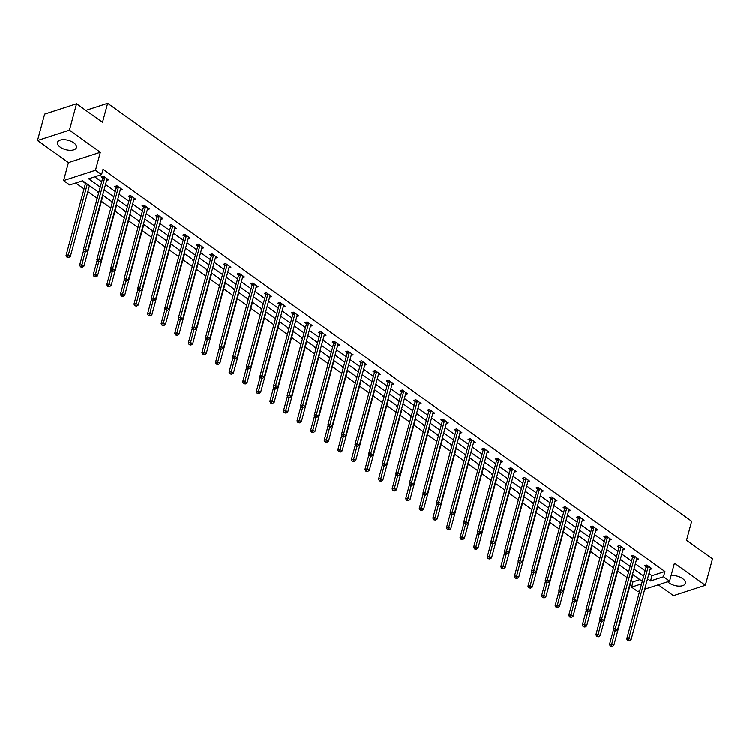 <?xml version="1.0" encoding="UTF-8"?>
<svg xmlns="http://www.w3.org/2000/svg" width="750" height="750" viewBox="0 0 750 750"><rect width="100%" height="100%" fill="white"/><g stroke="black" fill="none" stroke-linecap="round" stroke-linejoin="round"><path stroke-width="1.12" d="M60.225 147.159A9.816 4.838 -164.9 0 0 70.05 150.3A9.816 4.838 -164.9 0 0 76.434 147.534A9.816 4.838 -164.9 0 0 73.688 142.8A9.816 4.838 -164.9 0 0 63.872 139.659A9.816 4.838 -164.9 0 0 57.478 142.425A9.816 4.838 -164.9 0 0 60.225 147.159M667.734 581.691A9.816 4.838 -164.9 0 0 669.188 582.938A9.816 4.838 -164.9 0 0 679.003 586.078A9.816 4.838 -164.9 0 0 685.388 583.312A9.816 4.838 -164.9 0 0 682.641 578.569A9.816 4.838 -164.9 0 0 671.109 575.494M98.831 192.366L82.603 180.759L69.666 184.95L63.572 180.591L95.484 170.241L101.588 174.6L88.641 178.8L100.247 187.106M68.419 162.619L100.331 152.269L69.413 130.144L76.547 103.716L44.634 114.075L37.5 140.494L68.419 162.619L63.572 180.591M658.303 584.747L673.453 595.594L705.366 585.234L674.456 563.109L669.6 581.081L644.728 589.144M639.731 590.775L637.688 591.431L631.594 587.072L641.606 583.819M631.303 580.566L633.019 581.784L631.594 587.072M75.731 182.981L84.019 188.916M87.844 191.653L97.209 198.356M101.428 201.375L110.803 208.078M115.022 211.097L124.388 217.809M128.606 220.828L137.972 227.531M142.191 230.55L151.556 237.253M155.775 240.272L165.15 246.975M169.369 249.994L178.734 256.697M182.953 259.716L192.319 266.419M196.537 269.438L205.903 276.141M210.122 279.159L219.488 285.863M223.706 288.881L233.081 295.584M237.3 298.603L246.666 305.306M250.884 308.325L260.25 315.028M264.469 318.047L273.834 324.75M278.053 327.769L287.428 334.481M291.647 337.5L301.012 344.203M305.231 347.222L314.597 353.925M318.816 356.944L328.181 363.647M332.4 366.666L341.775 373.369M345.984 376.388L355.359 383.091M359.578 386.109L368.944 392.812M373.163 395.831L382.528 402.534M386.747 405.553L396.112 412.256M400.331 415.275L409.706 421.978M413.925 424.997L423.291 431.7M427.509 434.719L436.875 441.422M441.094 444.441L450.459 451.144M454.678 454.163L464.053 460.875M468.272 463.894L477.638 470.597M481.856 473.616L491.222 480.319M495.441 483.337L504.806 490.041M509.025 493.059L518.391 499.763M522.609 502.781L531.984 509.484M536.203 512.503L545.569 519.206M549.788 522.225L559.153 528.928M563.372 531.947L572.737 538.65M576.956 541.669L586.331 548.372M590.55 551.391L599.916 558.094M604.134 561.112L613.5 567.816M617.719 570.834L627.084 577.547M69.413 130.144L37.5 140.494M76.547 103.716L102.497 122.287L107.634 103.266L691.678 521.213L686.55 540.244L712.5 558.816L705.366 585.234M107.634 103.266L85.809 110.344M633.019 581.784L639.891 579.553M628.05 571.078L627.422 571.284L628.556 572.091M614.466 561.356L613.837 561.562L614.972 562.369M600.872 551.634L600.253 551.831L601.388 552.647M587.288 541.912L586.669 542.109L587.794 542.925M573.703 532.191L573.075 532.388L574.209 533.203M560.119 522.469L559.491 522.666L560.625 523.481M546.525 512.747L545.906 512.944L547.041 513.759M532.941 503.025L532.322 503.222L533.456 504.028M519.356 493.294L518.738 493.5L519.862 494.306M505.772 483.572L505.144 483.778L506.278 484.584M492.178 473.85L491.559 474.056L492.694 474.862M478.594 464.128L477.975 464.334L479.109 465.141M465.009 454.406L464.391 454.613L465.516 455.419M451.425 444.684L450.797 444.891L451.931 445.697M437.841 434.962L437.213 435.159L438.347 435.975M424.247 425.241L423.628 425.438L424.762 426.253M410.663 415.519L410.044 415.716L411.178 416.531M397.078 405.797L396.459 405.994L397.584 406.809M383.494 396.075L382.866 396.272L384 397.087M369.9 386.353L369.281 386.55L370.416 387.366M356.316 376.622L355.697 376.828L356.831 377.634M342.731 366.9L342.113 367.106L343.238 367.913M329.147 357.178L328.519 357.384L329.653 358.191M315.562 347.456L314.934 347.662L316.069 348.469M301.969 337.734L301.35 337.941L302.484 338.747M288.384 328.012L287.766 328.219L288.891 329.025M274.8 318.291L274.172 318.497L275.306 319.303M261.216 308.569L260.587 308.766L261.722 309.581M247.622 298.847L247.003 299.044L248.138 299.859M234.037 289.125L233.419 289.322L234.553 290.138M220.453 279.403L219.834 279.6L220.959 280.416M206.869 269.681L206.241 269.878L207.375 270.694M193.275 259.959L192.656 260.156L193.791 260.963M179.691 250.228L179.072 250.434L180.206 251.241M166.106 240.506L165.488 240.712L166.613 241.519M152.522 230.784L151.894 230.991L153.028 231.797M138.938 221.062L138.309 221.269L139.444 222.075M125.344 211.341L124.725 211.547L125.859 212.353M111.759 201.619L111.141 201.825L112.275 202.631M98.175 191.897L97.556 192.094L98.681 192.909M84.591 182.175L83.963 182.372L85.378 183.384M648.966 573.459L651.994 575.634L664.931 571.434L103.012 169.312L101.588 174.6M94.706 176.831L101.672 181.819M105.506 184.556L115.266 191.541M119.091 194.278L128.85 201.263M132.675 204L142.434 210.984M146.259 213.722L156.019 220.706M159.853 223.444L169.612 230.428M173.438 233.166L183.197 240.15M187.022 242.897L196.781 249.872M200.606 252.619L210.366 259.603M214.191 262.341L223.959 269.325M227.784 272.062L237.544 279.047M241.369 281.784L251.128 288.769M254.953 291.506L264.713 298.491M268.538 301.228L278.297 308.212M282.131 310.95L291.891 317.934M295.716 320.672L305.475 327.656M309.3 330.394L319.059 337.378M322.884 340.116L332.644 347.1M336.478 349.838L346.238 356.822M350.062 359.559L359.822 366.544M363.647 369.291L373.406 376.275M377.231 379.012L386.991 385.997M390.816 388.734L400.584 395.719M404.409 398.456L414.169 405.441M417.994 408.178L427.753 415.162M431.578 417.9L441.337 424.884M445.162 427.622L454.922 434.606M458.756 437.344L468.516 444.328M472.341 447.066L482.1 454.05M485.925 456.788L495.684 463.772M499.509 466.509L509.269 473.494M513.103 476.231L522.863 483.216M526.688 485.963L536.447 492.937M540.272 495.684L550.031 502.669M553.856 505.406L563.616 512.391M567.441 515.128L577.2 522.112M581.034 524.85L590.794 531.834M594.619 534.572L604.378 541.556M608.203 544.294L617.962 551.278M621.788 554.016L631.547 561M635.381 563.738L645.141 570.722M650.062 569.372L652.059 568.725L646.838 564.984L644.681 565.688L646.087 566.691M636.478 559.65L638.475 559.003L633.244 555.262L631.087 555.966L632.503 556.969M622.894 549.928L624.891 549.281L619.659 545.541L617.503 546.244L618.919 547.247M609.309 540.206L611.297 539.559L606.075 535.819L603.919 536.512L605.325 537.525M595.725 530.484L597.712 529.837L592.491 526.097L590.334 526.791L591.741 527.803M582.131 520.763L584.128 520.116L578.906 516.375L576.75 517.069L578.156 518.081M568.547 511.031L570.544 510.394L565.312 506.653L563.156 507.347L564.572 508.359M554.963 501.309L556.95 500.662L551.728 496.931L549.572 497.625L550.978 498.637M541.378 491.588L543.366 490.941L538.144 487.2L535.988 487.903L537.394 488.916M527.784 481.866L529.781 481.219L524.559 477.478L522.403 478.181L523.809 479.194M514.2 472.144L516.197 471.497L510.966 467.756L508.809 468.459L510.225 469.472M500.616 462.422L502.613 461.775L497.381 458.034L495.225 458.738L496.641 459.741M487.031 452.7L489.019 452.053L483.797 448.312L481.641 449.016L483.047 450.019M473.447 442.978L475.434 442.331L470.212 438.591L468.056 439.294L469.462 440.297M459.853 433.256L461.85 432.609L456.619 428.869L454.462 429.572L455.878 430.575M446.269 423.534L448.266 422.887L443.034 419.147L440.878 419.85L442.294 420.853M432.684 413.812L434.672 413.166L429.45 409.425L427.294 410.119L428.7 411.131M419.1 404.091L421.088 403.444L415.866 399.703L413.709 400.397L415.116 401.409M405.506 394.369L407.503 393.722L402.281 389.981L400.125 390.675L401.531 391.688M391.922 384.637L393.919 383.991L388.688 380.259L386.531 380.953L387.947 381.966M378.337 374.916L380.334 374.269L375.103 370.538L372.947 371.231L374.353 372.244M364.753 365.194L366.741 364.547L361.519 360.806L359.363 361.509L360.769 362.522M351.159 355.472L353.156 354.825L347.934 351.084L345.778 351.788L347.184 352.8M337.575 345.75L339.572 345.103L334.341 341.363L332.184 342.066L333.6 343.069M323.991 336.028L325.988 335.381L320.756 331.641L318.6 332.344L320.016 333.347M310.406 326.306L312.394 325.659L307.172 321.919L305.016 322.622L306.422 323.625M296.822 316.584L298.809 315.938L293.588 312.197L291.431 312.9L292.838 313.903M283.228 306.863L285.225 306.216L280.003 302.475L277.838 303.178L279.253 304.181M269.644 297.141L271.641 296.494L266.409 292.753L264.253 293.447L265.669 294.459M256.059 287.419L258.047 286.772L252.825 283.031L250.669 283.725L252.075 284.738M242.475 277.697L244.462 277.05L239.241 273.309L237.084 274.003L238.491 275.016M228.881 267.966L230.878 267.328L225.656 263.588L223.5 264.281L224.906 265.294M215.297 258.244L217.294 257.597L212.062 253.866L209.906 254.559L211.322 255.572M201.713 248.522L203.709 247.875L198.478 244.134L196.322 244.838L197.728 245.85M188.128 238.8L190.116 238.153L184.894 234.412L182.737 235.116L184.144 236.128M174.544 229.078L176.531 228.431L171.309 224.691L169.153 225.394L170.559 226.406M160.95 219.356L162.947 218.709L157.716 214.969L155.559 215.672L156.975 216.675M147.366 209.634L149.362 208.987L144.131 205.247L141.975 205.95L143.391 206.953M133.781 199.913L135.769 199.266L130.547 195.525L128.391 196.228L129.797 197.231M120.197 190.191L122.184 189.544L116.963 185.803L114.806 186.506L116.212 187.509M106.603 180.469L108.6 179.822L103.378 176.081L101.222 176.784L102.628 177.787M100.331 152.269L95.484 170.241M664.931 571.434L663.506 576.722L669.6 581.081M642.291 581.269L632.531 574.284M628.706 571.547L618.947 564.562M615.122 561.825L605.363 554.841M601.528 552.103L591.769 545.119M587.944 542.381L578.184 535.397M574.359 532.659L564.6 525.675M560.775 522.938L551.016 515.953M547.181 513.216L537.422 506.231M533.597 503.494L523.837 496.509M520.012 493.772L510.253 486.788M506.428 484.041L496.669 477.066M492.844 474.319L483.075 467.334M479.25 464.597L469.491 457.613M465.666 454.875L455.906 447.891M452.081 445.153L442.322 438.169M438.497 435.431L428.738 428.447M424.903 425.709L415.144 418.725M411.319 415.988L401.559 409.003M397.734 406.266L387.975 399.281M384.15 396.544L374.391 389.559M370.556 386.822L360.797 379.838M356.972 377.1L347.213 370.116M343.387 367.378L333.628 360.394M329.803 357.647L320.044 350.663M316.219 347.925L306.45 340.941M302.625 338.203L292.866 331.219M289.041 328.481L279.281 321.497M275.456 318.759L265.697 311.775M261.872 309.037L252.113 302.053M248.278 299.316L238.519 292.331M234.694 289.594L224.934 282.609M221.109 279.872L211.35 272.887M207.525 270.15L197.766 263.166M193.931 260.428L184.172 253.444M180.347 250.706L170.588 243.722M166.762 240.975L157.003 233.991M153.178 231.253L143.419 224.269M139.594 221.531L129.834 214.547M126 211.809L116.241 204.825M112.416 202.088L102.656 195.103M647.541 578.747L650.569 580.913L663.506 576.722M104.081 189.844L113.841 196.828M117.666 199.566L127.425 206.55M131.25 209.288L141.009 216.272M144.834 219.009L154.594 225.994M158.419 228.731L168.188 235.716M172.012 238.453L181.772 245.438M185.597 248.175L195.356 255.159M199.181 257.897L208.941 264.881M212.766 267.619L222.525 274.603M226.359 277.341L236.119 284.325M239.944 287.072L249.703 294.056M253.528 296.794L263.287 303.778M267.113 306.516L276.872 313.5M280.706 316.238L290.466 323.222M294.291 325.959L304.05 332.944M307.875 335.681L317.634 342.666M321.459 345.403L331.219 352.387M335.044 355.125L344.803 362.109M348.637 364.847L358.397 371.831M362.222 374.569L371.981 381.553M375.806 384.291L385.566 391.275M389.391 394.012L399.15 400.997M402.984 403.744L412.744 410.728M416.569 413.466L426.328 420.45M430.153 423.188L439.913 430.172M443.738 432.909L453.497 439.894M457.322 442.631L467.091 449.616M470.916 452.353L480.675 459.337M484.5 462.075L494.259 469.059M498.084 471.797L507.844 478.781M511.669 481.519L521.428 488.503M525.262 491.241L535.022 498.225M538.847 500.963L548.606 507.947M552.431 510.684L562.191 517.669M566.016 520.406L575.775 527.391M579.609 530.138L589.369 537.122M593.194 539.859L602.953 546.844M606.778 549.581L616.538 556.566M620.363 559.303L630.122 566.287M633.947 569.025L643.706 576.009M651.994 575.634L650.569 580.913M648.206 566.625L646.05 567.328L626.747 638.888L628.903 638.184L648.206 566.625A1.256 0.872 72 0 0 648.253 566.184L648.244 565.997M628.538 640.237L627.675 640.519L629.409 640.856L628.538 640.237L628.903 638.184L631.078 639.741L650.391 568.181A1.256 0.872 72 0 1 650.559 567.834L650.653 567.712M646.05 567.328A1.256 0.872 72 0 0 646.097 566.887L646.013 565.247M626.747 638.888L627.675 640.519M629.409 640.856L631.078 639.741M613.472 629.719L609.497 644.484L611.653 643.781L613.828 645.337L632.925 574.566M614.991 631.406L611.287 645.834L610.425 646.116L612.159 646.453L611.287 645.834M613.828 645.337L612.159 646.453M610.425 646.116L609.497 644.484M634.622 556.903L632.466 557.606L613.162 629.166L615.319 628.462L634.622 556.903A1.256 0.872 72 0 0 634.669 556.462L634.659 556.275M614.953 630.516L614.091 630.797L615.825 631.134L614.953 630.516L615.319 628.462L617.494 630.019L636.797 558.459A1.256 0.872 72 0 1 636.975 558.113L637.059 557.991M632.466 557.606A1.256 0.872 72 0 0 632.512 557.166L632.428 555.525M613.162 629.166L614.091 630.797M615.825 631.134L617.494 630.019M621.038 547.181L618.881 547.884L599.569 619.444L601.725 618.741L621.038 547.181A1.256 0.872 72 0 0 621.084 546.741L621.075 546.553M601.369 620.794L600.506 621.075L602.231 621.413L601.369 620.794L601.725 618.741L603.909 620.297L623.212 548.738A1.256 0.872 72 0 1 623.381 548.391L623.475 548.269M618.881 547.884A1.256 0.872 72 0 0 618.928 547.444L618.844 545.803M599.569 619.444L600.506 621.075M602.231 621.413L603.909 620.297M599.888 619.997L595.903 634.753L598.059 634.059L600.244 635.616L619.341 564.844M601.406 621.684L597.703 636.112L596.841 636.394L598.566 636.731L597.703 636.112M600.244 635.616L598.566 636.731M596.841 636.394L595.903 634.753M586.303 610.275L582.319 625.031L584.475 624.338L586.65 625.894L605.747 555.122M587.812 611.962L584.109 626.391L583.247 626.663L584.981 627.009L584.109 626.391M586.65 625.894L584.981 627.009M583.247 626.663L582.319 625.031M607.453 537.459L605.297 538.153L585.984 609.712L588.141 609.019L607.453 537.459A1.256 0.872 72 0 0 607.491 537.019L607.481 536.822M587.775 611.072L586.912 611.344L587.784 611.972L588.647 611.691L587.775 611.072L588.141 609.019L590.316 610.575L609.628 539.016A1.256 0.872 72 0 1 609.797 538.669L609.891 538.547M605.297 538.153A1.256 0.872 72 0 0 605.334 537.722L605.259 536.081M585.984 609.712L586.912 611.344M588.647 611.691L590.316 610.575M593.869 527.737L591.703 528.431L572.4 599.991L574.556 599.297L593.869 527.737A1.256 0.872 72 0 0 593.906 527.297L593.897 527.1M574.191 601.35L573.328 601.622L574.2 602.25L575.062 601.969L574.191 601.35L574.556 599.297L576.731 600.853L596.044 529.294A1.256 0.872 72 0 1 596.213 528.947L596.306 528.825M591.703 528.431A1.256 0.872 72 0 0 591.75 527.991L591.666 526.359M572.4 599.991L573.328 601.622M575.062 601.969L576.731 600.853M580.275 518.016L578.119 518.709L558.816 590.269L560.972 589.575L580.275 518.016A1.256 0.872 72 0 0 580.322 517.575L580.312 517.378M560.606 591.619L559.744 591.9L561.478 592.247L560.606 591.619L560.972 589.575L563.147 591.131L582.459 519.572A1.256 0.872 72 0 1 582.628 519.225L582.722 519.103M578.119 518.709A1.256 0.872 72 0 0 578.166 518.269L578.081 516.638M558.816 590.269L559.744 591.9M561.478 592.247L563.147 591.131M572.719 600.553L568.734 615.309L570.891 614.616L573.066 616.172L592.163 545.4M574.228 602.241L570.525 616.659L569.663 616.941L571.397 617.288L570.525 616.659M573.066 616.172L571.397 617.288M569.663 616.941L568.734 615.309M559.134 590.831L555.15 605.588L557.306 604.894L559.481 606.45L578.578 535.678M560.644 592.519L556.941 606.938L556.078 607.219L557.812 607.566L556.941 606.938M559.481 606.45L557.812 607.566M556.078 607.219L555.15 605.588M545.541 581.109L541.556 595.866L543.722 595.172L545.897 596.728L564.994 525.956M547.059 582.797L543.356 597.216L542.494 597.497L544.228 597.844L543.356 597.216M545.897 596.728L544.228 597.844M542.494 597.497L541.556 595.866M566.691 508.294L564.534 508.987L545.222 580.547L547.388 579.853L566.691 508.294A1.256 0.872 72 0 0 566.737 507.853L566.728 507.656M547.022 581.897L546.159 582.178L547.894 582.525L547.022 581.897L547.388 579.853L549.562 581.409L568.866 509.85A1.256 0.872 72 0 1 569.034 509.503L569.128 509.381M564.534 508.987A1.256 0.872 72 0 0 564.581 508.547L564.497 506.916M545.222 580.547L546.159 582.178M547.894 582.525L549.562 581.409M531.956 571.378L527.972 586.144L530.128 585.441L532.312 587.006L551.4 516.234M533.466 573.075L529.763 587.494L528.9 587.775L530.634 588.122L529.763 587.494M532.312 587.006L530.634 588.122M528.9 587.775L527.972 586.144M553.106 498.572L550.95 499.266L531.638 570.825L533.794 570.122L553.106 498.572A1.256 0.872 72 0 0 553.144 498.131L553.134 497.934M533.428 572.175L532.566 572.456L534.3 572.803L533.428 572.175L533.794 570.122L535.978 571.688L555.281 500.128A1.256 0.872 72 0 1 555.45 499.772L555.544 499.659M550.95 499.266A1.256 0.872 72 0 0 550.988 498.825L550.913 497.194M531.638 570.825L532.566 572.456M534.3 572.803L535.978 571.688M518.372 561.656L514.387 576.422L516.544 575.719L518.719 577.284L537.816 506.512M519.881 563.353L516.178 577.772L515.316 578.053L517.05 578.4L516.178 577.772M518.719 577.284L517.05 578.4M515.316 578.053L514.387 576.422M539.522 488.841L537.366 489.544L518.053 561.103L520.209 560.4L539.522 488.841A1.256 0.872 72 0 0 539.559 488.409L539.55 488.212M519.844 562.453L518.981 562.734L520.716 563.081L519.844 562.453L520.209 560.4L522.384 561.966L541.697 490.406A1.256 0.872 72 0 1 541.866 490.05L541.959 489.938M537.366 489.544A1.256 0.872 72 0 0 537.403 489.103L537.328 487.472M518.053 561.103L518.981 562.734M520.716 563.081L522.384 561.966M504.788 551.934L500.803 566.7L502.959 565.997L505.134 567.553L524.231 496.791M506.297 553.622L502.594 568.05L501.731 568.331L503.466 568.678L502.594 568.05M505.134 567.553L503.466 568.678M501.731 568.331L500.803 566.7M525.928 479.119L523.772 479.822L504.469 551.381L506.625 550.678L525.928 479.119A1.256 0.872 72 0 0 525.975 478.678L525.966 478.491M506.259 552.731L505.397 553.013L507.131 553.359L506.259 552.731L506.625 550.678L508.8 552.244L528.113 480.684A1.256 0.872 72 0 1 528.281 480.328L528.375 480.216M523.772 479.822A1.256 0.872 72 0 0 523.819 479.381L523.734 477.75M504.469 551.381L505.397 553.013M507.131 553.359L508.8 552.244M491.194 542.212L487.219 556.978L489.375 556.275L491.55 557.831L510.647 487.059M492.684 543.909L493.547 543.638L492.675 543.009L491.812 543.291L492.684 543.909L489.009 558.328L488.147 558.609L489.881 558.947L489.009 558.328M491.55 557.831L489.881 558.947M488.147 558.609L487.219 556.978M512.344 469.397L510.188 470.1L490.884 541.659L493.041 540.956L512.344 469.397A1.256 0.872 72 0 0 512.391 468.956L512.381 468.769M492.675 543.009L493.041 540.956L495.216 542.512L514.519 470.953A1.256 0.872 72 0 1 514.688 470.606L514.781 470.494M510.188 470.1A1.256 0.872 72 0 0 510.234 469.659L510.15 468.028M490.884 541.659L491.812 543.291M493.547 543.638L495.216 542.512M477.609 532.491L473.625 547.256L475.781 546.553L477.966 548.109L497.053 477.338M479.091 534.188L479.953 533.906L479.091 533.288L478.219 533.569L479.091 534.188L475.416 548.606L474.553 548.888L476.288 549.225L475.416 548.606M477.966 548.109L476.288 549.225M474.553 548.888L473.625 547.256M498.759 459.675L496.603 460.378L477.291 531.938L479.447 531.234L498.759 459.675A1.256 0.872 72 0 0 498.806 459.234L498.797 459.047M479.091 533.288L479.447 531.234L481.631 532.791L500.934 461.231A1.256 0.872 72 0 1 501.103 460.884L501.197 460.772M496.603 460.378A1.256 0.872 72 0 0 496.65 459.938L496.566 458.306M477.291 531.938L478.219 533.569M479.953 533.906L481.631 532.791M464.025 522.769L460.041 537.534L462.197 536.831L464.372 538.387L483.469 467.616M465.534 524.456L461.831 538.884L460.969 539.166L462.703 539.503L461.831 538.884M464.372 538.387L462.703 539.503M460.969 539.166L460.041 537.534M485.175 449.953L483.019 450.656L463.706 522.216L465.863 521.512L485.175 449.953A1.256 0.872 72 0 0 485.212 449.513L485.203 449.325M465.497 523.566L464.634 523.847L466.369 524.184L465.497 523.566L465.863 521.512L468.038 523.069L487.35 451.509A1.256 0.872 72 0 1 487.519 451.163L487.613 451.041M483.019 450.656A1.256 0.872 72 0 0 483.056 450.216L482.981 448.575M463.706 522.216L464.634 523.847M466.369 524.184L468.038 523.069M450.441 513.047L446.456 527.812L448.612 527.109L450.787 528.666L469.884 457.894M451.95 514.734L448.247 529.163L447.384 529.444L449.119 529.781L448.247 529.163M450.787 528.666L449.119 529.781M447.384 529.444L446.456 527.812M471.581 440.231L469.425 440.934L450.122 512.494L452.278 511.791L471.581 440.231A1.256 0.872 72 0 0 471.628 439.791L471.619 439.603M451.913 513.844L451.05 514.125L452.784 514.462L451.913 513.844L452.278 511.791L454.453 513.347L473.766 441.788A1.256 0.872 72 0 1 473.934 441.441L474.028 441.319M469.425 440.934A1.256 0.872 72 0 0 469.472 440.494L469.387 438.853M450.122 512.494L451.05 514.125M452.784 514.462L454.453 513.347M436.856 503.325L432.872 518.081L435.028 517.388L437.203 518.944L456.3 448.172M438.366 505.012L434.662 519.441L433.8 519.722L435.534 520.059L434.662 519.441M437.203 518.944L435.534 520.059M433.8 519.722L432.872 518.081M457.997 430.509L455.841 431.212L436.537 502.772L438.694 502.069L457.997 430.509A1.256 0.872 72 0 0 458.044 430.069L458.034 429.881M438.328 504.122L437.466 504.403L438.337 505.022L439.2 504.741L438.328 504.122L438.694 502.069L440.869 503.625L460.172 432.066A1.256 0.872 72 0 1 460.35 431.719L460.444 431.597M455.841 431.212A1.256 0.872 72 0 0 455.887 430.772L455.803 429.131M436.537 502.772L437.466 504.403M439.2 504.741L440.869 503.625M423.263 493.603L419.278 508.359L421.434 507.666L423.619 509.222L442.716 438.45M424.781 495.291L421.078 509.719L420.216 509.991L421.941 510.338L421.078 509.719M423.619 509.222L421.941 510.338M420.216 509.991L419.278 508.359M444.413 420.787L442.256 421.481L422.944 493.041L425.1 492.347L444.413 420.787A1.256 0.872 72 0 0 444.459 420.347L444.45 420.159M424.744 494.4L423.881 494.681L424.744 495.3L425.606 495.019L424.744 494.4L425.1 492.347L427.284 493.903L446.588 422.344A1.256 0.872 72 0 1 446.756 421.997L446.85 421.875M442.256 421.481A1.256 0.872 72 0 0 442.303 421.05L442.219 419.409M422.944 493.041L423.881 494.681M425.606 495.019L427.284 493.903M409.678 483.881L405.694 498.637L407.85 497.944L410.025 499.5L429.122 428.728M411.188 485.569L407.484 499.997L406.622 500.269L408.356 500.616L407.484 499.997M410.025 499.5L408.356 500.616M406.622 500.269L405.694 498.637M430.828 411.066L428.672 411.759L409.359 483.319L411.516 482.625L430.828 411.066A1.256 0.872 72 0 0 430.866 410.625L430.856 410.428M411.15 484.678L410.287 484.95L411.159 485.578L412.022 485.297L411.15 484.678L411.516 482.625L413.691 484.181L433.003 412.622A1.256 0.872 72 0 1 433.172 412.275L433.266 412.153M428.672 411.759A1.256 0.872 72 0 0 428.709 411.328L428.634 409.688M409.359 483.319L410.287 484.95M412.022 485.297L413.691 484.181M396.094 474.159L392.109 488.916L394.266 488.222L396.441 489.778L415.538 419.006M397.603 475.847L393.9 490.266L393.038 490.547L394.772 490.894L393.9 490.266M396.441 489.778L394.772 490.894M393.038 490.547L392.109 488.916M417.244 401.344L415.087 402.037L395.775 473.597L397.931 472.903L417.244 401.344A1.256 0.872 72 0 0 417.281 400.903L417.272 400.706M397.566 474.956L396.703 475.228L397.575 475.856L398.438 475.575L397.566 474.956L397.931 472.903L400.106 474.459L419.419 402.9A1.256 0.872 72 0 1 419.587 402.553L419.681 402.431M415.087 402.037A1.256 0.872 72 0 0 415.125 401.597L415.041 399.966M395.775 473.597L396.703 475.228M398.438 475.575L400.106 474.459M382.509 464.438L378.525 479.194L380.681 478.5L382.856 480.056L401.953 409.284M383.991 466.134L384.853 465.853L383.981 465.225L383.119 465.506L383.991 466.134L380.316 480.544L379.453 480.825L381.188 481.172L380.316 480.544M382.856 480.056L381.188 481.172M379.453 480.825L378.525 479.194M403.65 391.622L401.494 392.316L382.191 463.875L384.347 463.181L403.65 391.622A1.256 0.872 72 0 0 403.697 391.181L403.688 390.984M383.981 465.225L384.347 463.181L386.522 464.738L405.834 393.178A1.256 0.872 72 0 1 406.003 392.831L406.097 392.709M401.494 392.316A1.256 0.872 72 0 0 401.541 391.875L401.456 390.244M382.191 463.875L383.119 465.506M384.853 465.853L386.522 464.738M368.916 454.716L364.941 469.472L367.097 468.769L369.272 470.334L388.369 399.562M370.434 456.403L366.731 470.822L365.869 471.103L367.603 471.45L366.731 470.822M369.272 470.334L367.603 471.45M365.869 471.103L364.941 469.472M390.066 381.9L387.909 382.594L368.606 454.153L370.763 453.459L390.066 381.9A1.256 0.872 72 0 0 390.113 381.459L390.103 381.262M370.397 455.503L369.534 455.784L371.269 456.131L370.397 455.503L370.763 453.459L372.938 455.016L392.241 383.456A1.256 0.872 72 0 1 392.409 383.1L392.503 382.987M387.909 382.594A1.256 0.872 72 0 0 387.956 382.153L387.872 380.522M368.606 454.153L369.534 455.784M371.269 456.131L372.938 455.016M355.331 444.984L351.347 459.75L353.503 459.047L355.688 460.613L374.775 389.841M356.841 446.681L353.137 461.1L352.275 461.381L354.009 461.728L353.137 461.1M355.688 460.613L354.009 461.728M352.275 461.381L351.347 459.75M376.481 372.169L374.325 372.872L355.012 444.431L357.169 443.728L376.481 372.169A1.256 0.872 72 0 0 376.528 371.737L376.509 371.541M356.803 445.781L355.941 446.062L356.812 446.691L357.675 446.409L356.803 445.781L357.169 443.728L359.353 445.294L378.656 373.734A1.256 0.872 72 0 1 378.825 373.378L378.919 373.266M374.325 372.872A1.256 0.872 72 0 0 374.363 372.431L374.288 370.8M355.012 444.431L355.941 446.062M357.675 446.409L359.353 445.294M341.747 435.262L337.762 450.028L339.919 449.325L342.094 450.891L361.191 380.119M343.256 436.959L339.553 451.378L338.691 451.659L340.425 452.006L339.553 451.378M342.094 450.891L340.425 452.006M338.691 451.659L337.762 450.028M362.897 362.447L360.741 363.15L341.428 434.709L343.584 434.006L362.897 362.447A1.256 0.872 72 0 0 362.934 362.016L362.925 361.819M343.219 436.059L342.356 436.341L344.091 436.688L343.219 436.059L343.584 434.006L345.759 435.572L365.072 364.012A1.256 0.872 72 0 1 365.241 363.656L365.334 363.544M360.741 363.15A1.256 0.872 72 0 0 360.778 362.709L360.703 361.078M341.428 434.709L342.356 436.341M344.091 436.688L345.759 435.572M328.163 425.541L324.178 440.306L326.334 439.603L328.509 441.159L347.606 370.397M329.672 427.228L325.969 441.656L325.106 441.938L326.841 442.284L325.969 441.656M328.509 441.159L326.841 442.284M325.106 441.938L324.178 440.306M349.303 352.725L347.147 353.428L327.844 424.988L330 424.284L349.303 352.725A1.256 0.872 72 0 0 349.35 352.284L349.341 352.097M329.634 426.337L328.772 426.619L330.506 426.966L329.634 426.337L330 424.284L332.175 425.841L351.488 354.291A1.256 0.872 72 0 1 351.656 353.934L351.75 353.822M347.147 353.428A1.256 0.872 72 0 0 347.194 352.987L347.109 351.356M327.844 424.988L328.772 426.619M330.506 426.966L332.175 425.841M314.569 415.819L310.594 430.584L312.75 429.881L314.925 431.438L334.022 360.666M316.059 417.516L316.922 417.244L316.05 416.616L315.188 416.897L316.059 417.516L312.384 431.934L311.522 432.216L313.256 432.553L312.384 431.934M314.925 431.438L313.256 432.553M311.522 432.216L310.594 430.584M335.719 343.003L333.562 343.706L314.259 415.266L316.416 414.562L335.719 343.003A1.256 0.872 72 0 0 335.766 342.562L335.756 342.375M316.05 416.616L316.416 414.562L318.591 416.119L337.894 344.559A1.256 0.872 72 0 1 338.072 344.213L338.156 344.1M333.562 343.706A1.256 0.872 72 0 0 333.609 343.266L333.525 341.634M314.259 415.266L315.188 416.897M316.922 417.244L318.591 416.119M300.984 406.097L297 420.863L299.156 420.159L301.341 421.716L320.438 350.944M302.503 407.784L298.8 422.213L297.938 422.494L299.662 422.831L298.8 422.213M301.341 421.716L299.662 422.831M297.938 422.494L297 420.863M322.134 333.281L319.978 333.984L300.666 405.544L302.822 404.841L322.134 333.281A1.256 0.872 72 0 0 322.181 332.841L322.172 332.653M302.466 406.894L301.603 407.175L303.328 407.512L302.466 406.894L302.822 404.841L305.006 406.397L324.309 334.838A1.256 0.872 72 0 1 324.478 334.491L324.572 334.369M319.978 333.984A1.256 0.872 72 0 0 320.025 333.544L319.941 331.913M300.666 405.544L301.603 407.175M303.328 407.512L305.006 406.397M287.4 396.375L283.416 411.141L285.572 410.438L287.747 411.994L306.844 341.222M288.881 398.072L289.744 397.791L288.009 397.453L288.881 398.072L285.206 412.491L284.344 412.772L286.078 413.109L285.206 412.491M287.747 411.994L286.078 413.109M284.344 412.772L283.416 411.141M308.55 323.559L306.394 324.262L287.081 395.822L289.237 395.119L308.55 323.559A1.256 0.872 72 0 0 308.588 323.119L308.578 322.931M288.872 397.172L289.237 395.119L291.412 396.675L310.725 325.116A1.256 0.872 72 0 1 310.894 324.769L310.988 324.647M306.394 324.262A1.256 0.872 72 0 0 306.431 323.822L306.356 322.181M287.081 395.822L288.009 397.453M289.744 397.791L291.412 396.675M273.816 386.653L269.831 401.419L271.988 400.716L274.163 402.272L293.259 331.5M275.325 388.341L271.622 402.769L270.759 403.05L272.494 403.387L271.622 402.769M274.163 402.272L272.494 403.387M270.759 403.05L269.831 401.419M294.966 313.837L292.8 314.541L273.497 386.1L275.653 385.397L294.966 313.837A1.256 0.872 72 0 0 295.003 313.397L294.994 313.209M275.287 387.45L274.425 387.731L275.297 388.35L276.159 388.069L275.287 387.45L275.653 385.397L277.828 386.953L297.141 315.394A1.256 0.872 72 0 1 297.309 315.047L297.403 314.925M292.8 314.541A1.256 0.872 72 0 0 292.847 314.1L292.762 312.459M273.497 386.1L274.425 387.731M276.159 388.069L277.828 386.953M260.231 376.931L256.247 391.688L258.403 390.994L260.578 392.55L279.675 321.778M261.741 378.619L258.038 393.047L257.175 393.319L258.909 393.666L258.038 393.047M260.578 392.55L258.909 393.666M257.175 393.319L256.247 391.688M281.372 304.116L279.216 304.819L259.913 376.369L262.069 375.675L281.372 304.116A1.256 0.872 72 0 0 281.419 303.675L281.409 303.488M261.703 377.728L260.841 378.009L261.713 378.628L262.575 378.347L261.703 377.728L262.069 375.675L264.244 377.231L283.556 305.672A1.256 0.872 72 0 1 283.725 305.325L283.819 305.203M279.216 304.819A1.256 0.872 72 0 0 279.262 304.378L279.178 302.738M259.913 376.369L260.841 378.009M262.575 378.347L264.244 377.231M246.637 367.209L242.653 381.966L244.809 381.272L246.994 382.828L266.091 312.056M248.156 368.897L244.453 383.325L243.591 383.597L245.325 383.944L244.453 383.325M246.994 382.828L245.325 383.944M243.591 383.597L242.653 381.966M267.787 294.394L265.631 295.087L246.319 366.647L248.484 365.953L267.787 294.394A1.256 0.872 72 0 0 267.834 293.953L267.825 293.756M248.119 368.006L247.256 368.278L248.128 368.906L248.991 368.625L248.119 368.006L248.484 365.953L250.659 367.509L269.962 295.95A1.256 0.872 72 0 1 270.131 295.603L270.225 295.481M265.631 295.087A1.256 0.872 72 0 0 265.678 294.656L265.594 293.016M246.319 366.647L247.256 368.278M248.991 368.625L250.659 367.509M233.053 357.488L229.069 372.244L231.225 371.55L233.409 373.106L252.497 302.334M234.562 359.175L230.859 373.594L229.997 373.875L231.731 374.222L230.859 373.594M233.409 373.106L231.731 374.222M229.997 373.875L229.069 372.244M254.203 284.672L252.047 285.366L232.734 356.925L234.891 356.231L254.203 284.672A1.256 0.872 72 0 0 254.241 284.231L254.231 284.034M234.525 358.284L233.663 358.556L234.534 359.184L235.397 358.903L234.525 358.284L234.891 356.231L237.075 357.787L256.378 286.228A1.256 0.872 72 0 1 256.547 285.881L256.641 285.759M252.047 285.366A1.256 0.872 72 0 0 252.084 284.925L252.009 283.294M232.734 356.925L233.663 358.556M235.397 358.903L237.075 357.787M219.469 347.766L215.484 362.522L217.641 361.828L219.816 363.384L238.912 292.613M220.95 349.462L221.812 349.181L220.078 348.834L220.95 349.462L217.275 363.872L216.412 364.153L218.147 364.5L217.275 363.872M219.816 363.384L218.147 364.5M216.412 364.153L215.484 362.522M240.619 274.95L238.463 275.644L219.15 347.203L221.306 346.509L240.619 274.95A1.256 0.872 72 0 0 240.656 274.509L240.647 274.312M220.941 348.553L221.306 346.509L223.481 348.066L242.794 276.506A1.256 0.872 72 0 1 242.963 276.159L243.056 276.038M238.463 275.644A1.256 0.872 72 0 0 238.5 275.203L238.425 273.572M219.15 347.203L220.078 348.834M221.812 349.181L223.481 348.066M205.884 338.044L201.9 352.8L204.056 352.106L206.231 353.663L225.328 282.891M207.366 339.741L208.228 339.459L207.356 338.831L206.494 339.113L207.366 339.741L203.691 354.15L202.828 354.431L204.562 354.778L203.691 354.15M206.231 353.663L204.562 354.778M202.828 354.431L201.9 352.8M227.025 265.228L224.869 265.922L205.566 337.481L207.722 336.788L227.025 265.228A1.256 0.872 72 0 0 227.072 264.788L227.062 264.591M207.356 338.831L207.722 336.788L209.897 338.344L229.209 266.784A1.256 0.872 72 0 1 229.378 266.438L229.472 266.316M224.869 265.922A1.256 0.872 72 0 0 224.916 265.481L224.831 263.85M205.566 337.481L206.494 339.113M208.228 339.459L209.897 338.344M192.291 328.312L188.316 343.078L190.472 342.375L192.647 343.941L211.744 273.169M193.809 330.009L190.106 344.428L189.244 344.709L190.978 345.056L190.106 344.428M192.647 343.941L190.978 345.056M189.244 344.709L188.316 343.078M213.441 255.506L211.284 256.2L191.981 327.759L194.138 327.056L213.441 255.506A1.256 0.872 72 0 0 213.488 255.066L213.478 254.869M193.772 329.109L192.909 329.391L194.644 329.738L193.772 329.109L194.138 327.056L196.312 328.622L215.616 257.062A1.256 0.872 72 0 1 215.784 256.706L215.878 256.594M211.284 256.2A1.256 0.872 72 0 0 211.331 255.759L211.247 254.128M191.981 327.759L192.909 329.391M194.644 329.738L196.312 328.622M178.706 318.591L174.722 333.356L176.878 332.653L179.062 334.219L198.15 263.447M180.216 320.287L176.512 334.706L175.65 334.988L177.384 335.334L176.512 334.706M179.062 334.219L177.384 335.334M175.65 334.988L174.722 333.356M199.856 245.775L197.7 246.478L178.387 318.038L180.544 317.334L199.856 245.775A1.256 0.872 72 0 0 199.903 245.344L199.894 245.147M180.178 319.387L179.316 319.669L181.05 320.016L180.178 319.387L180.544 317.334L182.728 318.9L202.031 247.341A1.256 0.872 72 0 1 202.2 246.984L202.294 246.872M197.7 246.478A1.256 0.872 72 0 0 197.747 246.037L197.662 244.406M178.387 318.038L179.316 319.669M181.05 320.016L182.728 318.9M165.122 308.869L161.137 323.634L163.294 322.931L165.469 324.488L184.566 253.725M166.631 310.556L162.928 324.984L162.066 325.266L163.8 325.613L162.928 324.984M165.469 324.488L163.8 325.613M162.066 325.266L161.137 323.634M186.272 236.053L184.116 236.756L164.803 308.316L166.959 307.613L186.272 236.053A1.256 0.872 72 0 0 186.309 235.612L186.3 235.425M166.594 309.666L165.731 309.947L167.466 310.294L166.594 309.666L166.959 307.613L169.134 309.178L188.447 237.619A1.256 0.872 72 0 1 188.616 237.263L188.709 237.15M184.116 236.756A1.256 0.872 72 0 0 184.153 236.316L184.078 234.684M164.803 308.316L165.731 309.947M167.466 310.294L169.134 309.178M151.537 299.147L147.553 313.912L149.709 313.209L151.884 314.766L170.981 243.994M153.047 300.834L149.344 315.262L148.481 315.544L150.216 315.881L149.344 315.262M151.884 314.766L150.216 315.881M148.481 315.544L147.553 313.912M172.678 226.331L170.522 227.034L151.219 298.594L153.375 297.891L172.678 226.331A1.256 0.872 72 0 0 172.725 225.891L172.716 225.703M153.009 299.944L152.147 300.225L153.881 300.572L153.009 299.944L153.375 297.891L155.55 299.447L174.863 227.888A1.256 0.872 72 0 1 175.031 227.541L175.125 227.428M170.522 227.034A1.256 0.872 72 0 0 170.569 226.594L170.484 224.963M151.219 298.594L152.147 300.225M153.881 300.572L155.55 299.447M137.944 289.425L133.969 304.191L136.125 303.488L138.3 305.044L157.397 234.272M139.462 291.112L135.759 305.541L134.897 305.822L136.631 306.159L135.759 305.541M138.3 305.044L136.631 306.159M134.897 305.822L133.969 304.191M159.094 216.609L156.938 217.312L137.634 288.872L139.791 288.169L159.094 216.609A1.256 0.872 72 0 0 159.141 216.169L159.131 215.981M139.425 290.222L138.562 290.503L140.297 290.841L139.425 290.222L139.791 288.169L141.966 289.725L161.269 218.166A1.256 0.872 72 0 1 161.447 217.819L161.531 217.706M156.938 217.312A1.256 0.872 72 0 0 156.984 216.872L156.9 215.241M137.634 288.872L138.562 290.503M140.297 290.841L141.966 289.725M124.359 279.703L120.375 294.469L122.531 293.766L124.716 295.322L143.812 224.55M125.841 281.4L126.703 281.119L124.978 280.781L125.841 281.4L122.175 295.819L121.312 296.1L123.038 296.438L122.175 295.819M124.716 295.322L123.038 296.438M121.312 296.1L120.375 294.469M145.509 206.888L143.353 207.591L124.041 279.15L126.197 278.447L145.509 206.888A1.256 0.872 72 0 0 145.556 206.447L145.547 206.259M125.841 280.5L126.197 278.447L128.381 280.003L147.684 208.444A1.256 0.872 72 0 1 147.853 208.097L147.947 207.975M143.353 207.591A1.256 0.872 72 0 0 143.4 207.15L143.316 205.509M124.041 279.15L124.978 280.781M126.703 281.119L128.381 280.003M110.775 269.981L106.791 284.747L108.947 284.044L111.122 285.6L130.219 214.828M112.256 271.678L113.119 271.397L111.384 271.059L112.256 271.678L108.581 286.097L107.719 286.378L109.453 286.716L108.581 286.097M111.122 285.6L109.453 286.716M107.719 286.378L106.791 284.747M131.925 197.166L129.769 197.869L110.456 269.428L112.613 268.725L131.925 197.166A1.256 0.872 72 0 0 131.962 196.725L131.953 196.537M112.247 270.778L112.613 268.725L114.787 270.281L134.1 198.722A1.256 0.872 72 0 1 134.269 198.375L134.362 198.253M129.769 197.869A1.256 0.872 72 0 0 129.806 197.428L129.731 195.787M110.456 269.428L111.384 271.059M113.119 271.397L114.787 270.281M97.191 260.259L93.206 275.016L95.362 274.322L97.538 275.878L116.634 205.106M98.7 261.947L94.997 276.375L94.134 276.656L95.869 276.994L94.997 276.375M97.538 275.878L95.869 276.994M94.134 276.656L93.206 275.016M118.341 187.444L116.184 188.147L96.872 259.706L99.028 259.003L118.341 187.444A1.256 0.872 72 0 0 118.378 187.003L118.369 186.816M98.662 261.056L97.8 261.337L99.534 261.675L98.662 261.056L99.028 259.003L101.203 260.559L120.516 189A1.256 0.872 72 0 1 120.684 188.653L120.778 188.531M116.184 188.147A1.256 0.872 72 0 0 116.222 187.706L116.137 186.066M96.872 259.706L97.8 261.337M99.534 261.675L101.203 260.559M83.606 250.538L79.622 265.294L81.778 264.6L83.953 266.156L103.05 195.384M85.116 252.225L81.413 266.653L80.55 266.925L82.284 267.272L81.413 266.653M83.953 266.156L82.284 267.272M80.55 266.925L79.622 265.294M104.747 177.722L102.591 178.416L83.288 249.975L85.444 249.281L104.747 177.722A1.256 0.872 72 0 0 104.794 177.281L104.784 177.094M85.078 251.334L84.216 251.616L85.95 251.953L85.078 251.334L85.444 249.281L87.619 250.838L106.931 179.278A1.256 0.872 72 0 1 107.1 178.931L107.194 178.809M102.591 178.416A1.256 0.872 72 0 0 102.638 177.984L102.553 176.344M83.288 249.975L84.216 251.616M85.95 251.953L87.619 250.838M85.341 182.709L85.388 183.572A1.256 0.872 -108 0 1 85.341 184.012L66.037 255.572L68.194 254.878L70.369 256.434L89.466 185.662M87.281 184.106L67.828 256.931L66.966 257.203L68.7 257.55L67.828 256.931M70.369 256.434L68.7 257.55M66.966 257.203L66.037 255.572M648.253 566.184L646.097 566.887M634.669 556.462L632.512 557.166M621.084 546.741L618.928 547.444M607.491 537.019L605.334 537.722M593.906 527.297L591.75 527.991M580.322 517.575L578.166 518.269M566.737 507.853L564.581 508.547M553.144 498.131L550.988 498.825M539.559 488.409L537.403 489.103M525.975 478.678L523.819 479.381M512.391 468.956L510.234 469.659M498.806 459.234L496.65 459.938M485.212 449.513L483.056 450.216M471.628 439.791L469.472 440.494M458.044 430.069L455.887 430.772M444.459 420.347L442.303 421.05M430.866 410.625L428.709 411.328M417.281 400.903L415.125 401.597M403.697 391.181L401.541 391.875M390.113 381.459L387.956 382.153M376.528 371.737L374.363 372.431M362.934 362.016L360.778 362.709M349.35 352.284L347.194 352.987M335.766 342.562L333.609 343.266M322.181 332.841L320.025 333.544M308.588 323.119L306.431 323.822M295.003 313.397L292.847 314.1M281.419 303.675L279.262 304.378M267.834 293.953L265.678 294.656M254.241 284.231L252.084 284.925M240.656 274.509L238.5 275.203M227.072 264.788L224.916 265.481M213.488 255.066L211.331 255.759M199.903 245.344L197.747 246.037M186.309 235.612L184.153 236.316M172.725 225.891L170.569 226.594M159.141 216.169L156.984 216.872M145.556 206.447L143.4 207.15M131.962 196.725L129.806 197.428M118.378 187.003L116.222 187.706M104.794 177.281L102.638 177.984M85.388 183.572L86.184 183.319M85.341 184.012L86.597 183.609"/></g></svg>
